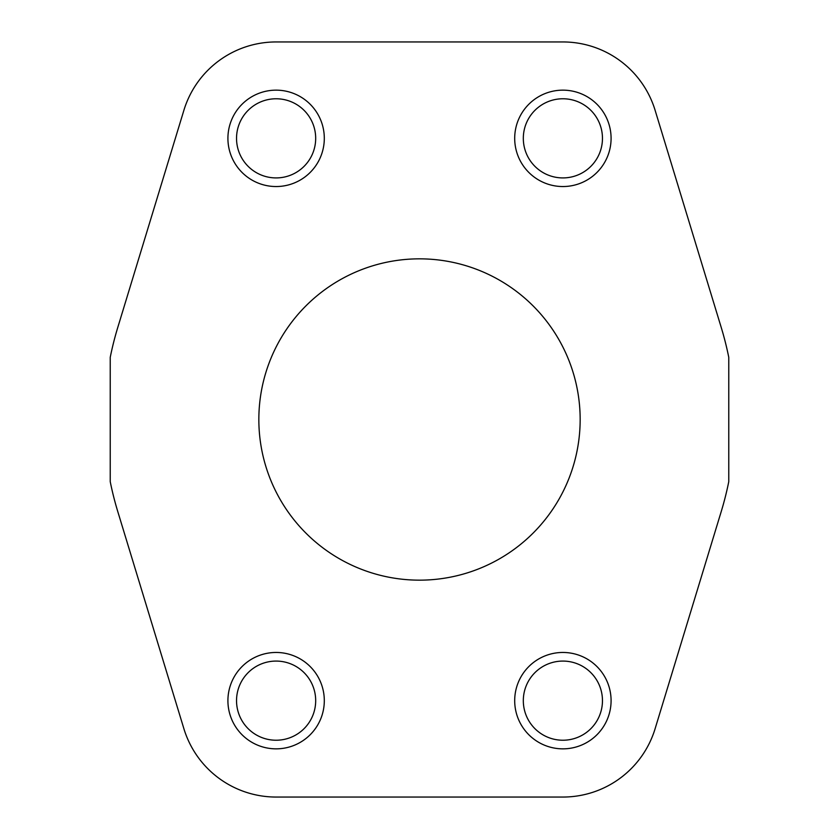 <?xml version="1.0" encoding="UTF-8"?>
<svg xmlns="http://www.w3.org/2000/svg" width="839" height="839" viewBox="0 0 839 839"><rect width="100%" height="100%" fill="white"/><g stroke="black" fill="none" stroke-linecap="round" stroke-linejoin="round"><path stroke-width="1.26" d="M523.316 138.341A39.569 39.569 0 0 0 562.885 177.92A39.569 39.569 0 0 0 602.465 138.341A39.569 39.569 0 0 0 562.885 98.771A39.569 39.569 0 0 0 523.316 138.341M611.086 138.341A48.201 48.201 0 0 1 562.885 186.541A48.201 48.201 0 0 1 514.695 138.341A48.201 48.201 0 0 1 562.885 90.151A48.201 48.201 0 0 1 611.086 138.341M523.316 700.659A39.569 39.569 0 0 0 562.885 740.229A39.569 39.569 0 0 0 602.465 700.659A39.569 39.569 0 0 0 562.885 661.08A39.569 39.569 0 0 0 523.316 700.659M611.086 700.659A48.201 48.201 0 0 1 562.885 748.849A48.201 48.201 0 0 1 514.695 700.659A48.201 48.201 0 0 1 562.885 652.459A48.201 48.201 0 0 1 611.086 700.659M236.535 700.659A39.569 39.569 0 0 0 276.115 740.229A39.569 39.569 0 0 0 315.684 700.659A39.569 39.569 0 0 0 276.115 661.08A39.569 39.569 0 0 0 236.535 700.659M324.305 700.659A48.201 48.201 0 0 1 276.115 748.849A48.201 48.201 0 0 1 227.914 700.659A48.201 48.201 0 0 1 276.115 652.459A48.201 48.201 0 0 1 324.305 700.659M236.535 138.341A39.569 39.569 0 0 0 276.115 177.92A39.569 39.569 0 0 0 315.684 138.341A39.569 39.569 0 0 0 276.115 98.771A39.569 39.569 0 0 0 236.535 138.341M324.305 138.341A48.201 48.201 0 0 1 276.115 186.541A48.201 48.201 0 0 1 227.914 138.341A48.201 48.201 0 0 1 276.115 90.151A48.201 48.201 0 0 1 324.305 138.341M580.158 419.5A160.658 160.658 0 0 1 419.5 580.158A160.658 160.658 0 0 1 258.842 419.5A160.658 160.658 0 0 1 419.5 258.842A160.658 160.658 0 0 1 580.158 419.5M721.278 327.619A315.454 315.454 0 0 1 728.766 357.341L728.766 481.659A315.454 315.454 0 0 1 721.278 511.381L655.102 728.734A96.391 96.391 0 0 1 562.885 797.05L276.115 797.05A96.391 96.391 0 0 1 183.898 728.734L117.722 511.381A315.454 315.454 0 0 1 110.234 481.659L110.234 357.341A315.454 315.454 0 0 1 117.722 327.619L183.898 110.266A96.391 96.391 0 0 1 276.115 41.95L562.885 41.95A96.391 96.391 0 0 1 655.102 110.266L721.278 327.619"/></g></svg>

